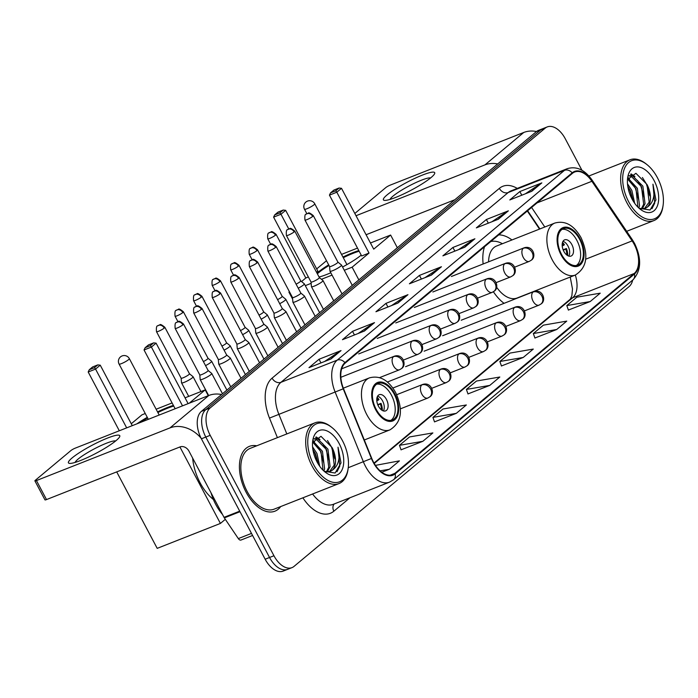 <?xml version="1.0" encoding="UTF-8"?>
<svg xmlns="http://www.w3.org/2000/svg" width="698" height="698" viewBox="0 0 698 698"><rect width="100%" height="100%" fill="white"/><g stroke="black" fill="none" stroke-linecap="round" stroke-linejoin="round"><path stroke-width="1.05" d="M511.957 239.955A38.469 22.336 68.5 0 0 498.765 234.868M484.517 246.769A38.469 22.336 68.5 0 0 483.138 263.975M539.519 229.084L527.322 211.023M493.381 291.755A38.469 22.336 68.5 0 0 504.061 303.333M581.949 170.26L565.284 138.78A21.778 12.643 68.5 0 0 547.258 126.914L538.463 130.378A21.778 12.643 68.5 0 0 536.387 131.625L201.373 411.392A21.778 12.643 68.5 0 0 201.399 438.798L265.153 559.22A21.778 12.643 68.5 0 0 283.187 571.086L287.585 569.35A21.778 12.643 68.5 0 1 269.55 557.484A21.778 12.643 68.5 0 0 287.585 569.35L291.982 567.622A21.778 12.643 68.5 0 0 294.059 566.375L629.072 286.608A21.778 12.643 68.5 0 0 632.702 280.046M542.861 128.65A21.778 12.643 68.5 0 0 540.784 129.889L205.77 409.665A21.778 12.643 68.5 0 0 205.797 437.061L269.55 557.484L205.797 437.061A21.778 12.643 68.5 0 1 205.77 409.665L540.784 129.889A21.778 12.643 68.5 0 1 542.861 128.65M256.724 445.804A34.839 20.233 68.5 0 0 249.369 446.362A34.839 20.233 68.5 0 0 246.089 492.186A34.839 20.233 68.5 0 0 274.933 511.18A34.839 20.233 68.5 0 0 280.683 506.574A34.839 20.233 68.5 0 1 274.933 511.18A34.839 20.233 68.5 0 1 246.089 492.186A34.839 20.233 68.5 0 1 249.369 446.362A34.839 20.233 68.5 0 1 256.724 445.804M634.159 244.283A23.226 13.489 -111.5 0 1 634.185 273.511L394.885 473.349A23.226 13.489 -111.5 0 1 392.669 474.675A23.226 13.489 -111.5 0 1 371.737 458.35L343.529 388.681A23.226 13.489 -111.5 0 1 345.205 363.108L572.456 173.322A23.226 13.489 -111.5 0 1 574.681 171.996A23.226 13.489 -111.5 0 1 591.878 181.279L632.126 240.897A23.226 13.489 -111.5 0 1 634.159 244.283M634.421 244.056A23.811 13.82 68.5 0 0 632.344 240.592L592.096 180.965A23.811 13.82 68.5 0 0 572.194 172.816L344.934 362.602A23.811 13.82 68.5 0 0 343.215 388.812L371.423 458.481A23.811 13.82 68.5 0 0 395.155 473.855L634.456 274.017A23.811 13.82 68.5 0 0 634.421 244.056M401.053 449.809L422.848 441.302L432.882 432.917L409.499 436.948L399.457 445.333L401.08 449.887M434.514 421.862L456.309 413.347L466.351 404.962L442.968 409.002L432.926 417.387L434.54 421.932M568.39 310.06L590.185 301.553L600.228 293.169L576.836 297.2L566.802 305.584L568.416 310.139M534.921 338.015L556.716 329.5L566.759 321.115L543.376 325.155L533.333 333.539L534.947 338.085M501.452 365.961L523.247 357.455L533.289 349.07L509.906 353.101L499.864 361.485L501.478 366.04M467.983 393.908L489.778 385.401L499.82 377.016L476.437 381.047L466.395 389.432L468.009 393.986M547.258 126.914A21.778 12.643 68.5 0 0 545.182 128.153L210.168 407.929A21.778 12.643 68.5 0 0 210.194 435.325L273.948 555.748A21.778 12.643 68.5 0 0 291.982 567.622M364.452 331.018L342.465 339.69L352.507 331.306L374.494 322.633L364.452 331.018M330.983 358.973L308.996 367.637L319.038 359.252L341.025 350.588L330.983 358.973M464.859 247.171L442.872 255.843L452.915 247.458L474.902 238.786L464.859 247.171M498.328 219.224L476.341 227.888L486.375 219.504L508.371 210.84L498.328 219.224M531.797 191.269L509.81 199.942L519.844 191.557L541.831 182.885L531.797 191.269M397.921 303.072L375.934 311.744L385.977 303.36L407.964 294.687L397.921 303.072M431.39 275.125L409.403 283.789L419.446 275.405L441.433 266.741L431.39 275.125M381.815 472.232L389.379 469.248L399.413 460.863L375.454 465.383M419.446 275.405L421.383 279.069M424.977 277.647L440.708 267.116A5.802 4.642 50.1 0 1 441.433 266.741M385.977 303.36L387.914 307.015M391.508 305.602L407.239 295.062A5.802 4.642 50.1 0 1 407.964 294.687M519.844 191.557L521.781 195.222M525.376 193.8L541.116 183.269A5.802 4.642 50.1 0 1 541.831 182.885M486.375 219.504L488.321 223.168M491.907 221.755L507.647 211.215A5.802 4.642 50.1 0 1 508.371 210.84M452.915 247.458L454.852 251.114M458.446 249.701L474.178 239.161A5.802 4.642 50.1 0 1 474.902 238.786M319.038 359.252L320.975 362.916M324.57 361.503L340.301 350.963A5.802 4.642 50.1 0 1 341.025 350.588M352.507 331.306L354.444 334.97M358.039 333.548L373.77 323.017A5.802 4.642 50.1 0 1 374.494 322.633M489.778 385.401L466.395 389.432M523.247 357.455L499.864 361.485M556.716 329.5L533.333 333.539M590.185 301.553L566.802 305.584M456.309 413.347L432.926 417.387M422.848 441.302L399.457 445.333M389.379 469.248L380.122 470.845M387.05 194.934A29.028 4.467 152.1 0 1 418.329 176.786A29.028 4.467 152.1 0 1 434.304 174.247A29.028 4.467 152.1 0 1 431.024 177.589A29.028 4.467 152.1 0 1 406.568 192.543A29.028 4.467 152.1 0 1 384.895 200.405A29.028 4.467 152.1 0 1 387.05 194.934M430.587 177.955A23.226 3.577 -27.9 0 0 413.722 183.591A23.226 3.577 -27.9 0 0 393 196.121A23.226 3.577 -27.9 0 0 390.06 199.41M536.509 131.521A29.028 23.209 -129.9 0 0 523.77 132.463L390.191 185.136A3.63 0.558 -27.9 0 0 385.767 187.614L354.82 213.466M497.683 163.943A29.028 23.209 -129.9 0 0 484.944 164.885L356.015 215.726M366.084 234.737L454.791 199.759M628.662 201.774A31.209 18.122 68.5 0 0 649.14 219.469A31.209 18.122 68.5 0 0 663.1 205.36A31.209 18.122 68.5 0 0 657.437 177.737A31.209 18.122 68.5 0 0 647.055 164.667A31.209 18.122 68.5 0 0 625.076 167.136A31.209 18.122 68.5 0 0 628.662 201.774M647.055 164.667L646.139 163.925A32.658 18.968 68.5 0 0 629.971 159.807A32.658 18.968 68.5 0 0 626.891 202.769A32.658 18.968 68.5 0 0 653.93 220.568A32.658 18.968 68.5 0 0 662.934 206.521L663.1 205.36M627.502 183.81L631.873 190.475L634.691 203.319M627.799 186.401L630.503 191.016L633.226 201.12M627.947 178.034L637.37 188.303L639.543 205.884L638.792 207.987M627.615 179.028L636 188.844L637.937 207.175M629.195 175.713L632.336 175.547L642.867 186.139L645.039 203.711L642.143 208.964M629.003 175.983L630.966 176.088L641.497 186.68L643.661 204.252L641.331 208.903M639.08 208.248L650.056 210.019L655.954 199.925L652.944 184.185C655.448 195.3 653.468 203.022 647.011 207.341A18.148 10.54 68.5 0 0 646.994 184.508L649.157 202.088L644.411 208.685M647.011 207.341L645.109 208.449L639.42 208.484M654.096 180.529A23.95 13.908 68.5 0 0 638.426 166.953A23.95 13.908 68.5 0 0 627.677 177.658A23.95 13.908 68.5 0 0 632.004 198.974A23.95 13.908 68.5 0 0 640.075 209.086A23.95 13.908 68.5 0 0 656.87 207.062A23.95 13.908 68.5 0 0 654.096 180.529M646.994 184.508L635.922 173.313L627.476 179.526M652.944 184.185L654.733 203.083L651.958 208.719M642.404 177.51L646.4 183.949L649.794 195.868M630.626 174.273L632.859 175.678M637.466 180.398L640.904 186.113L644.298 198.04M631.969 182.562L635.407 188.286L638.801 200.204M627.86 186.741L629.91 190.449L633.13 200.954M631.149 173.924L634.953 176.577M628.113 177.624L629.456 178.74M579.628 239.327A19.596 11.377 68.5 0 0 563.408 228.639A19.596 11.377 68.5 0 0 561.558 254.421A19.596 11.377 68.5 0 0 577.778 265.1A19.596 11.377 68.5 0 0 579.628 239.327M576.347 265.493A19.596 11.377 68.5 0 0 576.88 240.409A19.596 11.377 68.5 0 0 562.091 229.337M496.618 287.192A27.946 16.229 68.5 0 0 517.078 298.011L575.344 275.038A27.946 16.229 -111.5 0 1 552.214 259.796A27.946 16.229 -111.5 0 1 554.849 223.046L496.575 246.019A27.946 16.229 68.5 0 0 488.583 261.829M502.403 243.724A34.333 19.937 68.5 0 0 490.755 241.56M571.863 244.597A8.708 5.061 68.5 0 0 564.647 239.85A8.708 5.061 68.5 0 0 563.827 251.306A8.708 5.061 68.5 0 0 571.043 256.061A8.708 5.061 68.5 0 0 571.863 244.597M568.835 256.105A8.708 5.061 68.5 0 0 568.015 246.115A8.708 5.061 68.5 0 0 563.007 241.316M563.129 249.788L566.418 248.497A11.613 6.744 -111.5 0 1 567.718 255.634M566.776 254.997A10.165 5.898 -111.5 0 0 565.729 249.073L566.418 248.497M565.729 249.073L563.312 250.224M562.509 242.433A11.613 6.744 -111.5 0 1 564.403 244.693L563.722 245.268A10.165 5.898 -111.5 0 0 562.256 243.541M562.204 245.984L563.722 245.268M361.215 255.11A28.304 4.354 152.1 0 1 361.206 255.119A28.304 4.354 152.1 0 1 342.561 267.02M330.817 272.761A28.304 4.354 152.1 0 1 319.047 276.984M317.023 273.171A28.304 4.354 152.1 0 1 318.332 272.028A28.304 4.354 152.1 0 1 328.688 264.856M301.553 281.547L305.811 277.996L273.599 217.148L274.698 214.888L278.048 212.096L283.214 210.054L285.648 210.334L317.869 271.173L316.552 272.272M316.674 268.922L326.498 260.72M292.628 299.128L288.911 292.104L289.417 291.685M288.754 228.953L280.962 214.242L273.599 217.148M305.811 277.996L308.368 276.984M342.954 257.065A28.304 4.354 152.1 0 1 358.816 250.591M288.911 292.104L289.513 291.869M305.296 285.648L311.142 283.344M321.438 279.287L332.056 275.099M344.289 270.274L352.132 267.186L369.033 253.069L361.669 255.974L329.447 195.126L336.82 192.22L369.033 253.069M341.505 188.312L339.062 188.032L335.712 190.833L336.82 192.22L341.505 188.312L373.718 249.151L390.618 235.043L370.455 242.991M357.498 248.095L341.54 254.395M358.851 279.881L352.132 267.186M390.618 235.043L397.345 247.738M274.698 214.888L279.863 212.855L283.214 210.054M285.648 210.334L280.962 214.242L279.863 212.855M335.712 190.833L330.547 192.866L329.447 195.126M339.062 188.032L333.897 190.074L330.547 192.866M317.363 273.808A28.304 4.354 152.1 0 1 329.02 265.484M343.294 257.693A28.304 4.354 152.1 0 1 353.153 253.304A28.304 4.354 152.1 0 1 359.156 251.228M394.222 394.161A19.596 11.377 68.5 0 0 377.993 383.481A19.596 11.377 68.5 0 0 376.143 409.255A19.596 11.377 68.5 0 0 392.372 419.943A19.596 11.377 68.5 0 0 394.222 394.161M390.932 420.327A19.596 11.377 68.5 0 0 391.473 395.251A19.596 11.377 68.5 0 0 376.676 384.179M192.648 458.089A39.917 23.182 68.5 0 0 200.108 482.798A39.917 23.182 68.5 0 0 213.405 499.532M386.448 399.439A8.708 5.061 68.5 0 0 379.241 394.693A8.708 5.061 68.5 0 0 378.421 406.149A8.708 5.061 68.5 0 0 385.628 410.895A8.708 5.061 68.5 0 0 386.448 399.439M383.429 410.948A8.708 5.061 68.5 0 0 382.6 400.957A8.708 5.061 68.5 0 0 377.592 396.159M377.723 404.631L381.003 403.339A11.613 6.744 -111.5 0 1 382.303 410.468M381.361 409.831A10.165 5.898 -111.5 0 0 380.323 403.906L381.003 403.339M380.323 403.906L377.897 405.058M377.103 397.267A11.613 6.744 -111.5 0 1 378.988 399.535L378.307 400.102A10.165 5.898 -111.5 0 0 376.85 398.384M376.798 400.827L378.307 400.102M119.314 430.771L88.184 371.99L89.283 369.731L92.633 366.93L97.799 364.897L100.242 365.167L132.271 425.658M131.259 423.765L141.991 414.804L145.254 413.521M179.927 446.964L220.411 523.43L157.198 548.358L116.706 471.892M126.678 427.865L95.556 369.085L88.184 371.99M136.93 423.826A28.304 4.354 152.1 0 1 147.278 417.334M157.539 411.899A28.304 4.354 152.1 0 1 173.401 405.433M189.271 403.182L205.203 389.877L185.04 397.834M172.083 402.938L156.125 409.229M220.411 523.43L225.314 519.329M205.203 389.877L208.283 395.687M89.283 369.731L94.448 367.689L97.799 364.897M100.242 365.167L95.556 369.085L94.448 367.689M188.12 403.636L156.09 343.146L151.405 347.063L182.527 405.843M156.09 343.146L153.647 342.875L150.306 345.667L151.405 347.063L144.041 349.968L175.163 408.749M150.306 345.667L145.132 347.709L144.041 349.968M153.647 342.875L148.482 344.908L145.132 347.709M139.975 422.622A28.304 4.354 152.1 0 1 147.61 417.962M157.879 412.535A28.304 4.354 152.1 0 1 167.738 408.147A28.304 4.354 152.1 0 1 173.741 406.062M298.238 288.195A6.535 1.003 -27.9 0 0 303.517 284.941A6.535 1.003 -27.9 0 0 304.337 283.842A6.535 1.003 -27.9 0 0 304.302 283.789L300.716 280.866A4.72 0.724 -27.9 0 1 300.725 280.884A4.72 0.724 -27.9 0 1 300.131 281.687A4.72 0.724 -27.9 0 1 296.092 284.138M279.697 303.682A6.535 1.003 -27.9 0 0 284.976 300.428A6.535 1.003 -27.9 0 0 285.796 299.32A6.535 1.003 -27.9 0 0 285.761 299.268L282.175 296.345A4.72 0.724 -27.9 0 1 282.184 296.371A4.72 0.724 -27.9 0 1 281.591 297.165A4.72 0.724 -27.9 0 1 277.551 299.625M261.157 319.161A6.535 1.003 -27.9 0 0 266.435 315.915A6.535 1.003 -27.9 0 0 267.255 314.807A6.535 1.003 -27.9 0 0 267.212 314.754L263.635 311.832A4.72 0.724 -27.9 0 0 263.608 311.814A4.72 0.724 -27.9 0 1 263.041 312.652A4.72 0.724 -27.9 0 1 259.01 315.112M242.616 334.647A6.535 1.003 -27.9 0 0 247.895 331.393A6.535 1.003 -27.9 0 0 248.715 330.294A6.535 1.003 -27.9 0 0 248.671 330.241L245.085 327.318A4.72 0.724 -27.9 0 0 245.068 327.301A4.72 0.724 -27.9 0 1 244.501 328.139A4.72 0.724 -27.9 0 1 240.47 330.59M224.075 350.134A6.535 1.003 -27.9 0 0 229.354 346.88A6.535 1.003 -27.9 0 0 230.174 345.772A6.535 1.003 -27.9 0 0 230.131 345.719L226.545 342.797A4.72 0.724 -27.9 0 0 226.527 342.779M221.929 346.077A4.72 0.724 -27.9 0 0 225.96 343.617A4.72 0.724 -27.9 0 0 226.562 342.823L201.931 296.301C198.93 293.832 197.264 293.02 196.932 293.858L194.733 294.888A4.72 3.769 -129.9 0 1 195.58 294.39A4.72 3.769 50.1 0 1 201.329 297.095A4.72 0.724 -27.9 0 0 201.931 296.301M205.535 365.612A6.535 1.003 -27.9 0 0 210.813 362.367A6.535 1.003 -27.9 0 0 211.634 361.259A6.535 1.003 -27.9 0 0 211.59 361.206L208.004 358.283A4.72 0.724 -27.9 0 0 207.987 358.266M203.388 361.564A4.72 0.724 -27.9 0 0 207.419 359.104A4.72 0.724 -27.9 0 0 208.021 358.301L183.382 311.779C180.389 309.319 178.723 308.507 178.391 309.345L176.193 310.366A4.72 3.769 -129.9 0 1 177.039 309.868A4.72 3.769 50.1 0 1 182.789 312.582A4.72 0.724 -27.9 0 0 183.382 311.779M181.122 378.159A4.72 0.724 -27.9 0 0 181.14 378.203L181.532 382.792A6.535 1.003 -27.9 0 0 181.55 382.853A6.535 1.003 -27.9 0 0 184.307 382.312A6.535 1.003 -27.9 0 0 192.264 377.845A6.535 1.003 -27.9 0 0 193.093 376.746A6.535 1.003 -27.9 0 0 193.049 376.693L189.463 373.77A4.72 0.724 -27.9 0 0 189.446 373.753M164.248 328.069A4.72 0.724 -27.9 0 1 159.711 330.765A4.72 0.724 -27.9 0 1 156.509 331.681L181.14 378.203A4.72 0.724 -27.9 0 0 183.129 377.81A4.72 0.724 -27.9 0 0 188.879 374.59A4.72 0.724 -27.9 0 0 189.481 373.788L164.841 327.266C161.849 324.806 160.182 323.994 159.851 324.832L157.652 325.853A4.72 3.769 -129.9 0 1 158.498 325.355A4.72 3.769 50.1 0 1 164.248 328.069A4.72 0.724 -27.9 0 0 164.841 327.266M312.695 216.406A4.72 0.724 -27.9 0 0 313.289 215.612C310.287 213.143 308.621 212.332 308.289 213.169L306.09 214.199A4.72 3.769 -129.9 0 1 306.937 213.701A4.72 3.769 50.1 0 1 312.695 216.406A4.72 0.724 -27.9 0 1 308.15 219.111A4.72 0.724 -27.9 0 1 304.947 220.027L329.578 266.549A4.72 0.724 -27.9 0 1 329.569 266.496L329.971 271.138A6.535 1.003 -27.9 0 0 329.988 271.199A6.535 1.003 -27.9 0 0 332.754 270.658A6.535 1.003 -27.9 0 0 338.8 267.543A6.535 1.003 -27.9 0 0 341.54 265.083A6.535 1.003 -27.9 0 0 341.497 265.031L337.911 262.108M329.578 266.549A4.72 0.724 -27.9 0 0 331.576 266.156A4.72 0.724 -27.9 0 0 337.326 262.928A4.72 0.724 -27.9 0 0 337.919 262.134A4.72 0.724 -27.9 0 0 337.884 262.09M294.155 231.893A4.72 0.724 -27.9 0 0 294.748 231.09C291.747 228.63 290.08 227.818 289.749 228.656L287.55 229.677A4.72 3.769 -129.9 0 1 288.396 229.18A4.72 3.769 50.1 0 1 294.155 231.893A4.72 0.724 -27.9 0 1 289.609 234.598A4.72 0.724 -27.9 0 1 286.407 235.514L311.038 282.027A4.72 0.724 -27.9 0 1 311.029 281.983L311.43 286.616A6.535 1.003 -27.9 0 0 311.448 286.686A6.535 1.003 -27.9 0 0 314.213 286.145A6.535 1.003 -27.9 0 0 320.26 283.03A6.535 1.003 -27.9 0 0 323 280.57A6.535 1.003 -27.9 0 0 322.956 280.517L319.37 277.595M311.038 282.027A4.72 0.724 -27.9 0 0 313.036 281.643A4.72 0.724 -27.9 0 0 318.785 278.415A4.72 0.724 -27.9 0 0 319.379 277.612A4.72 0.724 -27.9 0 0 319.344 277.577M275.605 247.38A4.72 0.724 -27.9 0 0 276.207 246.577C273.206 244.117 271.539 243.305 271.208 244.143L269.009 245.164A4.72 3.769 -129.9 0 1 269.856 244.666A4.72 3.769 50.1 0 1 275.605 247.38A4.72 0.724 -27.9 0 1 271.068 250.076A4.72 0.724 -27.9 0 1 267.866 250.992L292.497 297.514A4.72 0.724 -27.9 0 1 292.488 297.47L292.89 302.103A6.535 1.003 -27.9 0 0 292.907 302.164A6.535 1.003 -27.9 0 0 295.673 301.623A6.535 1.003 -27.9 0 0 301.719 298.517A6.535 1.003 -27.9 0 0 304.45 296.057A6.535 1.003 -27.9 0 0 304.415 296.004L300.829 293.081M292.497 297.514A4.72 0.724 -27.9 0 0 294.495 297.121A4.72 0.724 -27.9 0 0 300.245 293.902A4.72 0.724 -27.9 0 0 300.838 293.099A4.72 0.724 -27.9 0 0 300.803 293.064M257.065 262.858A4.72 0.724 -27.9 0 0 257.667 262.064C254.665 259.595 252.999 258.784 252.667 259.621L250.469 260.651A4.72 3.769 -129.9 0 1 251.315 260.153A4.72 3.769 50.1 0 1 257.065 262.858A4.72 0.724 -27.9 0 1 252.528 265.563A4.72 0.724 -27.9 0 1 249.326 266.479L273.956 313.001A4.72 0.724 -27.9 0 1 273.948 312.948L274.349 317.59A6.535 1.003 -27.9 0 0 274.366 317.651A6.535 1.003 -27.9 0 0 277.123 317.11A6.535 1.003 -27.9 0 0 283.179 313.995A6.535 1.003 -27.9 0 0 285.91 311.535A6.535 1.003 -27.9 0 0 285.866 311.483L282.289 308.56M273.956 313.001A4.72 0.724 -27.9 0 0 275.954 312.608A4.72 0.724 -27.9 0 0 281.695 309.38A4.72 0.724 -27.9 0 0 282.297 308.586A4.72 0.724 -27.9 0 0 282.262 308.542M255.407 328.461L255.808 333.068A6.535 1.003 -27.9 0 0 255.826 333.138A6.535 1.003 -27.9 0 0 258.583 332.597A6.535 1.003 -27.9 0 0 264.638 329.482A6.535 1.003 -27.9 0 0 267.369 327.022A6.535 1.003 -27.9 0 0 267.325 326.969L263.739 324.046A4.72 0.724 -27.9 0 0 263.722 324.029M255.398 328.435A4.72 0.724 -27.9 0 0 255.416 328.479A4.72 0.724 -27.9 0 0 257.414 328.095A4.72 0.724 -27.9 0 0 263.155 324.867A4.72 0.724 -27.9 0 0 263.757 324.064L239.126 277.542C236.125 275.082 234.458 274.27 234.127 275.108L231.928 276.129A4.72 3.769 -129.9 0 1 232.774 275.631A4.72 3.769 50.1 0 1 238.524 278.345A4.72 0.724 -27.9 0 0 239.126 277.542M236.866 343.948L237.268 348.555A6.535 1.003 -27.9 0 0 237.285 348.616A6.535 1.003 -27.9 0 0 240.042 348.075A6.535 1.003 -27.9 0 0 246.097 344.969A6.535 1.003 -27.9 0 0 248.828 342.509A6.535 1.003 -27.9 0 0 248.785 342.456L245.199 339.533A4.72 0.724 -27.9 0 0 245.181 339.516M236.858 343.922A4.72 0.724 -27.9 0 0 236.875 343.966A4.72 0.724 -27.9 0 0 238.864 343.573A4.72 0.724 -27.9 0 0 244.614 340.354A4.72 0.724 -27.9 0 0 245.216 339.551L220.585 293.029C217.584 290.569 215.918 289.757 215.586 290.595L213.387 291.616A4.72 3.769 -129.9 0 1 214.234 291.118A4.72 3.769 50.1 0 1 219.983 293.832A4.72 0.724 -27.9 0 0 220.585 293.029M218.326 359.426L218.727 364.042A6.535 1.003 -27.9 0 0 218.744 364.103A6.535 1.003 -27.9 0 0 221.502 363.562A6.535 1.003 -27.9 0 0 227.557 360.447A6.535 1.003 -27.9 0 0 230.288 357.987A6.535 1.003 -27.9 0 0 230.244 357.934L226.658 355.012A4.72 0.724 -27.9 0 0 226.641 354.994M218.317 359.4A4.72 0.724 -27.9 0 0 218.334 359.453A4.72 0.724 -27.9 0 0 220.324 359.06A4.72 0.724 -27.9 0 0 226.073 355.832A4.72 0.724 -27.9 0 0 226.676 355.038L202.045 308.516C199.043 306.047 197.377 305.235 197.045 306.082L194.847 307.103A4.72 3.769 -129.9 0 1 195.693 306.605A4.72 3.769 50.1 0 1 201.443 309.31A4.72 0.724 -27.9 0 0 202.045 308.516M199.776 374.887A4.72 0.724 -27.9 0 0 199.794 374.931L200.186 379.52A6.535 1.003 -27.9 0 0 200.204 379.59A6.535 1.003 -27.9 0 0 202.961 379.049A6.535 1.003 -27.9 0 0 209.016 375.934A6.535 1.003 -27.9 0 0 211.747 373.474A6.535 1.003 -27.9 0 0 211.703 373.421L208.117 370.498A4.72 0.724 -27.9 0 0 208.1 370.481M182.902 324.797A4.72 0.724 -27.9 0 1 178.365 327.502A4.72 0.724 -27.9 0 1 175.163 328.418L199.794 374.931A4.72 0.724 -27.9 0 0 201.783 374.547A4.72 0.724 -27.9 0 0 207.533 371.319A4.72 0.724 -27.9 0 0 208.135 370.516L183.495 324.003C180.503 321.534 178.836 320.722 178.505 321.56L176.306 322.581A4.72 3.769 -129.9 0 1 177.152 322.083A4.72 3.769 50.1 0 1 182.902 324.797A4.72 0.724 -27.9 0 0 183.495 324.003M72.112 457.932A29.028 4.467 152.1 0 1 103.4 439.792A29.028 4.467 152.1 0 1 119.375 437.253A29.028 4.467 152.1 0 1 116.095 440.595A29.028 4.467 152.1 0 1 91.63 455.55A29.028 4.467 152.1 0 1 69.966 463.411A29.028 4.467 152.1 0 1 72.112 457.932M115.65 440.962A23.226 3.577 -27.9 0 0 98.784 446.598A23.226 3.577 -27.9 0 0 78.063 459.127A23.226 3.577 -27.9 0 0 75.122 462.416M221.58 394.518A29.028 23.209 -129.9 0 0 208.833 395.469L75.253 448.142A3.63 0.558 -27.9 0 0 70.838 450.62L35.362 480.25A3.63 0.558 -27.9 0 0 34.9 480.861A3.63 0.558 -27.9 0 0 36.436 480.564L46.504 499.576L180.075 446.903A7.259 5.802 50.1 0 1 188.931 451.074L224.023 517.349L239.711 511.163M201.059 438.143A29.028 23.209 -129.9 0 0 170.015 427.891L36.436 480.564M46.504 499.576A3.63 0.558 152.1 0 1 44.969 499.873L34.9 480.861M241.351 539.833A3.63 2.111 -111.5 0 1 241.011 540.043A3.63 2.111 -111.5 0 1 238.323 538.594L224.337 517.881A3.63 2.111 -111.5 0 1 224.023 517.349M313.725 464.781A31.209 18.122 68.5 0 0 334.202 482.475A31.209 18.122 68.5 0 0 348.162 468.367A31.209 18.122 68.5 0 0 342.509 440.743A31.209 18.122 68.5 0 0 332.117 427.665A31.209 18.122 68.5 0 0 310.148 430.143A31.209 18.122 68.5 0 0 313.725 464.781M332.117 427.665L331.21 426.932A32.658 18.968 68.5 0 0 315.034 422.805A32.658 18.968 68.5 0 0 311.954 465.767A32.658 18.968 68.5 0 0 339.001 483.574A32.658 18.968 68.5 0 0 347.997 469.527L348.162 468.367M315.034 422.805L250.172 448.386A32.658 18.968 68.5 0 0 247.092 491.348A32.658 18.968 68.5 0 0 274.131 509.156L339.001 483.574M211.005 492.771A36.287 21.071 68.5 0 0 215.734 504.445A36.287 21.071 68.5 0 0 222.479 514.443M312.564 446.816L316.944 453.473L319.754 466.325M312.87 449.407L315.566 454.014L318.297 464.126M313.009 441.031L322.441 451.309L324.605 468.89L323.855 470.993M312.678 442.035L321.063 451.85L323.008 470.182M314.266 438.719L317.407 438.553L327.938 449.146L330.102 466.718L327.205 471.97M314.074 438.99L316.028 439.094L326.559 449.687L328.732 467.259L326.394 471.909M324.151 471.255L335.119 473.026L341.025 462.931L338.015 447.191C340.511 458.307 338.539 466.028 332.082 470.347A18.148 10.54 68.5 0 0 332.056 447.514L334.229 465.095L329.473 471.691M332.082 470.347L330.171 471.455L324.483 471.49M339.158 443.535A23.95 13.908 68.5 0 0 323.488 429.959A23.95 13.908 68.5 0 0 312.748 440.656A23.95 13.908 68.5 0 0 317.075 461.98A23.95 13.908 68.5 0 0 325.137 472.092A23.95 13.908 68.5 0 0 341.933 470.068A23.95 13.908 68.5 0 0 339.158 443.535M332.056 447.514L320.993 436.32L312.547 442.532M338.015 447.191L339.795 466.09L337.029 471.717M327.467 440.508L331.463 446.956L334.857 458.874M315.688 437.28L317.922 438.676M322.528 443.396L325.966 449.119L329.36 461.038M317.032 445.568L320.469 451.283L323.863 463.21M312.922 449.748L314.973 453.456L318.192 463.952M316.22 436.931L320.024 439.574M313.184 440.621L314.528 441.747M536.387 131.625L545.182 128.153M265.153 559.22L273.948 555.748M201.399 438.798L210.194 435.325M201.373 411.392L210.168 407.929M634.185 273.511L572.613 297.784A23.226 13.489 68.5 0 0 575.318 275.047C587.035 267.657 588.938 255.206 581.05 237.678C573.878 225.14 565.144 220.263 554.849 223.046M349.968 497.753L333.862 511.198A7.259 5.802 50.1 0 1 334.185 503.973M333.862 511.198A36.287 21.071 -111.5 0 1 302.888 497.814M312.591 493.983A29.028 16.857 68.5 0 0 333.234 504.349L389.519 482.152A29.028 16.857 -111.5 0 1 363.361 461.753L335.145 392.084A29.028 16.857 -111.5 0 1 337.239 360.124L564.499 170.338A7.259 5.802 50.1 0 1 572.194 172.816M395.155 473.855A7.259 5.802 50.1 0 1 393.593 479.735L632.885 279.889C641.253 270.815 641.828 258.688 634.622 243.523L632.327 239.684A7.259 2.111 146 0 1 632.344 240.592M344.934 362.602A7.259 5.802 -129.9 0 0 337.239 360.124L280.954 382.312A29.028 16.857 68.5 0 0 278.86 414.272L286.817 433.938M343.215 388.812L269.48 418.093A36.287 21.071 -111.5 0 1 272.098 378.142L499.358 188.364A36.287 21.071 -111.5 0 1 517.244 188.408M632.327 239.684L592.079 180.067A7.259 2.111 146 0 1 592.096 180.965M499.358 188.364A7.259 5.802 50.1 0 0 508.205 192.535L564.499 170.338A29.028 16.857 -111.5 0 1 567.273 168.68L510.98 190.877A29.028 16.857 68.5 0 0 508.205 192.535L280.954 382.312A7.259 5.802 50.1 0 1 272.098 378.142M371.423 458.481L348.25 467.712M632.885 279.889A7.259 5.802 -129.9 0 0 634.456 274.017M277.403 437.646L269.48 418.093M394.885 473.349L390.138 475.216M374.241 463.446L572.613 297.784A13.061 10.444 50.1 0 0 570.283 299.163L571.863 295.821L572.491 289.007L570.231 277.054M632.126 240.897L585.718 259.194M591.878 181.279L537.05 202.9M544.798 227.007L531.597 207.454M430.875 275.326L440.708 267.116M464.345 247.371L474.178 239.161M497.814 219.425L507.647 211.215M531.283 191.479L541.116 183.269M397.415 303.272L407.239 295.062M363.946 331.218L373.77 323.017M330.477 359.173L340.301 350.963M484.944 164.885L523.77 132.463M561.052 254.84A20.687 12.014 68.5 0 0 580.16 264.935A20.687 12.014 68.5 0 0 580.134 238.908A20.687 12.014 68.5 0 0 561.026 228.804A20.687 12.014 68.5 0 0 561.052 254.84M346.941 264.594L314.754 203.79A5.802 0.89 152.1 0 1 314.013 204.776A5.802 0.89 152.1 0 1 306.946 208.746A5.802 0.89 152.1 0 1 304.485 209.226L306.85 213.684M375.646 409.674A20.687 12.014 68.5 0 0 394.745 419.777A20.687 12.014 68.5 0 0 394.719 393.742A20.687 12.014 68.5 0 0 375.62 383.647A20.687 12.014 68.5 0 0 375.646 409.674M364.304 439.984L389.938 429.872A27.946 16.229 -111.5 0 1 366.799 414.638A27.946 16.229 -111.5 0 1 369.434 377.88L343.329 388.175M159.205 415.04L129.339 358.632A5.802 0.89 152.1 0 1 128.607 359.618A5.802 0.89 152.1 0 1 121.531 363.588A5.802 0.89 152.1 0 1 119.079 364.068L148.334 419.324M461.186 320.234L533.752 291.624C542.486 288.457 546.761 300.472 541.063 303.944A7.259 5.802 -129.9 0 0 541.91 296.205A7.259 5.802 50.1 0 0 533.054 292.034A7.259 4.214 68.5 0 0 533.063 301.17A7.259 4.214 68.5 0 0 539.074 305.131L524.486 310.88M533.752 291.624A7.259 4.214 68.5 0 0 533.054 292.034M275.492 235.165A4.72 0.724 -27.9 0 0 276.094 234.362C273.093 231.902 271.426 231.09 271.094 231.928L268.896 232.949A4.72 3.769 -129.9 0 1 269.742 232.451A4.72 3.769 50.1 0 1 275.492 235.165A4.72 0.724 -27.9 0 1 270.955 237.861A4.72 0.724 -27.9 0 1 267.753 238.777L270.667 244.274M442.645 335.721L515.211 307.111C523.936 303.935 528.22 315.958 522.523 319.431A7.259 5.802 -129.9 0 0 523.369 311.692A7.259 5.802 50.1 0 0 514.513 307.521A7.259 4.214 68.5 0 0 514.522 316.656A7.259 4.214 68.5 0 0 520.534 320.609L505.945 326.367M515.211 307.111A7.259 4.214 68.5 0 0 514.513 307.521M256.951 250.643A4.72 0.724 -27.9 0 0 257.553 249.849C254.552 247.38 252.885 246.569 252.554 247.406L250.355 248.436A4.72 3.769 -129.9 0 1 251.201 247.938A4.72 3.769 50.1 0 1 256.951 250.643A4.72 0.724 -27.9 0 1 252.414 253.348A4.72 0.724 -27.9 0 1 249.212 254.264L252.118 259.761M424.105 351.199L496.671 322.589C505.396 319.422 509.68 331.437 503.982 334.918A7.259 5.802 -129.9 0 0 504.829 327.179A7.259 5.802 50.1 0 0 495.973 323.008A7.259 4.214 68.5 0 0 495.981 332.143A7.259 4.214 68.5 0 0 501.993 336.096L487.405 341.846M496.671 322.589A7.259 4.214 68.5 0 0 495.973 323.008M238.411 266.13A4.72 0.724 -27.9 0 0 239.013 265.327C236.011 262.867 234.345 262.055 234.013 262.893L231.815 263.914A4.72 3.769 -129.9 0 1 232.661 263.416A4.72 3.769 50.1 0 1 238.411 266.13A4.72 0.724 -27.9 0 1 233.874 268.835A4.72 0.724 -27.9 0 1 230.672 269.742L233.577 275.239M405.564 366.686L478.13 338.076C486.855 334.909 491.139 346.923 485.442 350.396A7.259 5.802 -129.9 0 0 486.288 342.657A7.259 5.802 50.1 0 0 477.432 338.486A7.259 4.214 68.5 0 0 477.441 347.621A7.259 4.214 68.5 0 0 483.452 351.583L468.864 357.332M478.13 338.076A7.259 4.214 68.5 0 0 477.432 338.486M219.87 281.617A4.72 0.724 -27.9 0 0 220.472 280.814C217.471 278.354 215.804 277.542 215.473 278.38L213.274 279.401A4.72 3.769 -129.9 0 1 214.12 278.903A4.72 3.769 50.1 0 1 219.87 281.617A4.72 0.724 -27.9 0 1 215.333 284.313A4.72 0.724 -27.9 0 1 212.131 285.229L215.036 290.726M387.407 382.024L459.581 353.563C468.314 350.387 472.59 362.41 466.901 365.883A7.259 5.802 -129.9 0 0 467.747 358.144A7.259 5.802 50.1 0 0 458.891 353.973A7.259 4.214 68.5 0 0 458.9 363.108A7.259 4.214 68.5 0 0 464.912 367.061L450.323 372.819M459.581 353.563A7.259 4.214 68.5 0 0 458.891 353.973M196.496 306.213L193.59 300.716A4.72 0.724 -27.9 0 0 196.792 299.8A4.72 0.724 -27.9 0 0 201.329 297.095M392.878 388.036L441.04 369.041C449.774 365.874 454.049 377.888 448.36 381.37A7.259 5.802 -129.9 0 0 449.207 373.631A7.259 5.802 50.1 0 0 440.351 369.46A7.259 4.214 68.5 0 0 440.359 378.595A7.259 4.214 68.5 0 0 446.371 382.548L431.783 388.297M441.04 369.041A7.259 4.214 68.5 0 0 440.351 369.46M177.955 321.691L175.05 316.203A4.72 0.724 -27.9 0 0 178.252 315.287A4.72 0.724 -27.9 0 0 182.789 312.582M396.708 394.693L422.499 384.528C431.233 381.361 435.508 393.375 429.82 396.848A7.259 5.802 -129.9 0 0 430.657 389.109A7.259 5.802 50.1 0 0 421.81 384.938A7.259 4.214 68.5 0 0 421.819 394.073A7.259 4.214 68.5 0 0 427.83 398.035L400.382 408.854M422.499 384.528A7.259 4.214 68.5 0 0 421.81 384.938M451.397 276.495L523.962 247.886C532.687 244.71 536.971 256.733 531.274 260.206A7.259 5.802 -129.9 0 0 532.12 252.467A7.259 5.802 50.1 0 0 523.264 248.296A7.259 4.214 68.5 0 0 523.273 257.431A7.259 4.214 68.5 0 0 529.285 261.384L514.696 267.142M523.962 247.886A7.259 4.214 68.5 0 0 523.264 248.296M432.856 291.973L505.422 263.364C514.147 260.197 518.431 272.211 512.733 275.693A7.259 5.802 -129.9 0 0 513.58 267.953A7.259 5.802 50.1 0 0 504.724 263.783A7.259 4.214 68.5 0 0 504.733 272.909A7.259 4.214 68.5 0 0 510.744 276.87L496.156 282.62M505.422 263.364A7.259 4.214 68.5 0 0 504.724 263.783M414.315 307.46L486.872 278.851C495.606 275.684 499.89 287.698 494.193 291.171A7.259 5.802 -129.9 0 0 495.039 283.432A7.259 5.802 50.1 0 0 486.183 279.261A7.259 4.214 68.5 0 0 486.192 288.396A7.259 4.214 68.5 0 0 492.203 292.357L477.615 298.107M486.872 278.851A7.259 4.214 68.5 0 0 486.183 279.261M395.775 322.947L468.332 294.338C477.066 291.162 481.341 303.185 475.652 306.658A7.259 5.802 -129.9 0 0 476.498 298.919A7.259 5.802 50.1 0 0 467.643 294.748A7.259 4.214 68.5 0 0 467.651 303.883A7.259 4.214 68.5 0 0 473.663 307.835L459.075 313.594M468.332 294.338A7.259 4.214 68.5 0 0 467.643 294.748M377.234 338.425L449.791 309.816C458.525 306.649 462.8 318.663 457.111 322.144A7.259 5.802 -129.9 0 0 457.958 314.405A7.259 5.802 50.1 0 0 449.102 310.235A7.259 4.214 68.5 0 0 449.111 319.37A7.259 4.214 68.5 0 0 455.122 323.322L440.534 329.072M449.791 309.816A7.259 4.214 68.5 0 0 449.102 310.235M255.416 328.479L230.785 281.966A4.72 0.724 -27.9 0 0 233.987 281.05A4.72 0.724 -27.9 0 0 238.524 278.345M358.693 353.912L431.251 325.303C439.984 322.136 444.26 334.15 438.571 337.623A7.259 5.802 -129.9 0 0 439.408 329.884A7.259 5.802 50.1 0 0 430.561 325.713A7.259 4.214 68.5 0 0 430.57 334.848A7.259 4.214 68.5 0 0 436.582 338.809L421.993 344.559M431.251 325.303A7.259 4.214 68.5 0 0 430.561 325.713M236.875 343.966L212.244 297.444A4.72 0.724 -27.9 0 0 215.446 296.528A4.72 0.724 -27.9 0 0 219.983 293.832M341.68 368.797L412.71 340.79C421.444 337.614 425.719 349.637 420.03 353.109A7.259 5.802 -129.9 0 0 420.868 345.37A7.259 5.802 50.1 0 0 412.021 341.2A7.259 4.214 68.5 0 0 412.029 350.335A7.259 4.214 68.5 0 0 418.041 354.287L403.453 360.046M412.71 340.79A7.259 4.214 68.5 0 0 412.021 341.2M218.334 359.453L193.704 312.931A4.72 0.724 -27.9 0 0 196.906 312.015A4.72 0.724 -27.9 0 0 201.443 309.31M340.842 377.295L394.169 356.268C402.903 353.101 407.178 365.115 401.49 368.596A7.259 5.802 -129.9 0 0 402.327 360.857A7.259 5.802 50.1 0 0 393.48 356.687A7.259 4.214 68.5 0 0 393.489 365.822A7.259 4.214 68.5 0 0 399.492 369.774L379.599 377.618M394.169 356.268A7.259 4.214 68.5 0 0 393.48 356.687M170.015 427.891L208.833 395.469M239.999 511.704L224.337 517.881M238.323 538.594L251.489 533.403M592.079 180.067C584.732 169.727 576.469 165.932 567.273 168.68M389.519 482.152L393.593 479.735M539.903 228.935L527.636 210.761M374.023 463.062L570.283 299.163M626.673 231.317L653.93 220.568M588.903 175.992L629.971 159.807M314.754 203.79A5.802 5.802 0 0 0 305.899 202.054A5.802 5.802 0 0 0 304.485 209.226M389.938 429.872C401.62 422.499 403.523 410.049 395.635 392.52C388.472 379.982 379.729 375.105 369.434 377.88M129.339 358.632A5.802 5.802 0 0 0 120.484 356.896A5.802 5.802 0 0 0 119.079 364.068M541.063 303.944L539.074 305.131M319.605 312.66L304.337 283.842M276.094 234.362L300.725 280.884M267.753 238.777C267.413 234.807 267.796 232.87 268.896 232.949M522.523 319.431L520.534 320.609M301.056 328.147L285.796 299.32M257.553 249.849L282.184 296.371M249.212 254.264C248.872 250.294 249.256 248.348 250.355 248.436M503.982 334.918L501.993 336.096M282.516 343.625L267.255 314.807M239.013 265.327L263.643 311.849M230.672 269.742C230.331 265.781 230.706 263.835 231.815 263.914M485.442 350.396L483.452 351.583M263.975 359.112L248.715 330.294M220.472 280.814L245.103 327.336M212.131 285.229C211.791 281.259 212.166 279.322 213.274 279.401M466.901 365.883L464.912 367.061M245.434 374.599L230.174 345.772M193.59 300.716C193.25 296.746 193.625 294.8 194.733 294.888M448.36 381.37L446.371 382.548M226.894 390.077L211.634 361.259M175.05 316.203C174.701 312.233 175.085 310.287 176.193 310.366M188.713 396.385L181.55 382.853M429.82 396.848L427.83 398.035M200.937 391.561L193.093 376.746M156.509 331.681C156.16 327.711 156.544 325.774 157.652 325.853M352.281 285.369L341.54 265.083M342.029 293.928L329.988 271.199M313.289 215.612L337.919 262.134M304.947 220.027C304.607 216.057 304.991 214.112 306.09 214.199M531.274 260.206L529.285 261.384M333.74 300.855L323 280.57M323.488 309.415L311.448 286.686M294.748 231.09L319.379 277.612M286.407 235.514C286.067 231.544 286.45 229.598 287.55 229.677M512.733 275.693L510.744 276.87M315.199 316.342L304.45 296.057M304.947 324.902L292.907 302.164M276.207 246.577L300.838 293.099M267.866 250.992C267.526 247.022 267.91 245.085 269.009 245.164M494.193 291.171L492.203 292.357M296.65 331.82L285.91 311.535M286.407 340.38L274.366 317.651M257.667 262.064L282.297 308.586M249.326 266.479C248.985 262.509 249.361 260.563 250.469 260.651M475.652 306.658L473.663 307.835M278.109 347.307L267.369 327.022M267.866 355.867L255.826 333.138M230.785 281.966C230.445 277.996 230.82 276.05 231.928 276.129M457.111 322.144L455.122 323.322M259.569 362.794L248.828 342.509M249.326 371.353L237.285 348.616M212.244 297.444C211.904 293.474 212.279 291.537 213.387 291.616M438.571 337.623L436.582 338.809M241.028 378.272L230.288 357.987M230.776 386.84L218.744 364.103M193.704 312.931C193.355 308.961 193.739 307.015 194.847 307.103M420.03 353.109L418.041 354.287M222.488 393.759L211.747 373.474M208.65 395.539L200.204 379.59M175.163 328.418C174.814 324.448 175.198 322.502 176.306 322.581M401.49 368.596L399.492 369.774M241.011 540.043L252.589 535.471"/></g></svg>
